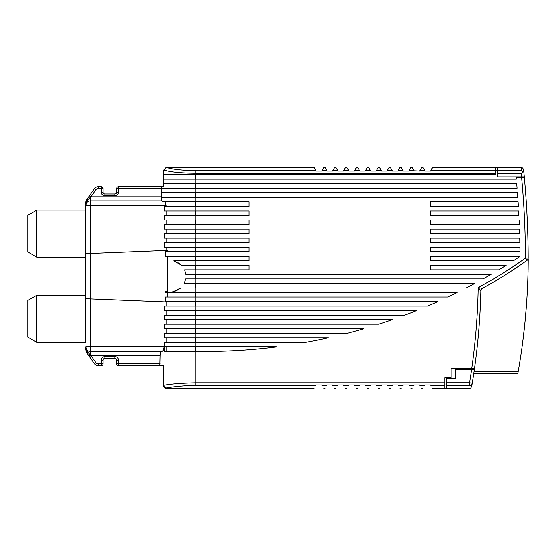 <?xml version="1.0" encoding="UTF-8"?>
<svg xmlns="http://www.w3.org/2000/svg" width="556" height="556" viewBox="0 0 556 556"><rect width="100%" height="100%" fill="white"/><g stroke="black" fill="none" stroke-linecap="round" stroke-linejoin="round"><path stroke-width="0.83" d="M36.863 210.008L85.819 210.008L85.819 257.15L36.863 257.15L27.8 251.917L27.8 215.241L36.863 210.008L36.863 257.15M36.863 342.364L85.819 342.364L85.819 295.222L36.863 295.222L36.863 342.364L27.8 337.131L27.8 300.455L36.863 295.222M85.819 295.222L85.819 257.15M85.819 210.008L85.819 207.291M86.555 199.896A4.531 4.531 0 0 0 85.819 202.37L85.819 205.477L85.819 202.37L86.722 201.335L85.819 205.477L90.155 205.477L90.35 200.945A4.531 4.531 0 0 0 87.146 202.273A4.531 4.531 0 0 1 90.35 200.945L162.039 200.945L90.35 200.945A4.531 4.531 0 0 0 85.819 205.477L85.819 253.633L87.063 253.585M89.405 195.823L90.885 196.866L87.667 199.854L86.639 199.778L94.381 188.713L86.639 199.771L85.819 202.37L85.819 205.477A4.531 4.531 0 0 1 87.146 202.273M85.819 342.364L85.819 298.739L87.083 298.794L85.881 298.746M161.879 197.317L161.879 196.866L90.885 196.866L95.868 189.749L94.381 188.713A4.531 4.531 0 0 1 98.099 186.781L101.227 186.781A1.814 1.814 0 0 1 103.041 188.595L103.041 192.216L101.227 192.216A3.628 3.628 0 0 0 104.855 195.844L104.855 194.03L114.828 194.03A1.814 1.814 0 0 0 116.642 192.216L116.642 188.595A1.814 1.814 0 0 1 117.17 187.309A1.814 1.814 0 0 0 116.642 188.595L118.456 188.595L118.456 186.781L161.657 186.774L121.173 186.774M521.535 176.919A903.82 903.82 0 0 1 521.618 177.83L516.156 177.83A898.35 898.35 0 0 1 516.281 179.185L163.777 179.185L163.777 186.781L161.657 186.774L161.872 188.255M161.511 351.427L160.642 351.427M87.083 253.585L167.655 250.36L167.655 251.708M85.819 253.633L85.819 298.739M87.077 298.794L167.655 302.012L167.655 301.567M86.722 351.038L85.819 350.002L85.819 346.895L86.722 351.038L90.885 355.506L160.107 355.506L160.309 352.622L160.969 351.427L90.35 351.427A4.531 4.531 0 0 1 85.819 346.895L90.155 346.895L90.155 298.913M87.146 350.099A4.531 4.531 0 0 1 85.819 346.895L86.027 351.364L86.639 352.601L87.667 352.518M87.667 199.854L86.722 201.335M104.855 194.03A1.814 1.814 0 0 1 103.041 192.216A1.814 1.814 0 0 0 104.855 194.03M118.456 186.781A1.814 1.814 0 0 0 117.17 187.309A1.814 1.814 0 0 1 118.456 186.781M163.777 179.185L163.777 170.094C170.629 172.11 181.353 173.173 195.955 173.284L195.955 170.602L316.01 170.602L316.281 171.081L321.722 171.081L322 170.602L326.886 170.602L327.164 171.081L332.599 171.081L332.877 170.602L337.763 170.602L338.041 171.081L343.476 171.081L343.754 170.602L348.64 170.602L348.918 171.081L354.36 171.081L354.638 170.602L359.517 170.602L359.795 171.081L365.236 171.081L365.514 170.602L370.4 170.602L370.678 171.081L376.113 171.081L376.391 170.602L381.277 170.602L381.555 171.081L386.99 171.081L387.268 170.602L392.154 170.602L392.432 171.081L397.874 171.081L398.145 170.602L403.03 170.602L403.308 171.081L408.75 171.081L409.028 170.602L419.627 171.081L419.905 170.602L424.791 170.602L425.069 171.081L430.511 171.081L432.631 167.405L497.384 167.405L497.384 170.643L446.621 170.643L497.384 170.643M195.955 256.24L165.625 256.24L165.625 251.708L195.955 251.708L195.955 256.24L248.998 256.24L248.998 260.778L173.889 260.778L181.673 265.309L178.712 262.849M195.955 301.567L165.625 301.567L165.625 297.036L195.955 297.036L195.955 301.567L437.947 301.567A571.116 571.116 0 0 1 427.55 306.099L164.173 306.099L164.173 310.637L416.541 310.637A571.116 571.116 0 0 1 404.831 315.169L164.173 315.169L164.173 319.7L392.279 319.7A571.116 571.116 0 0 1 378.712 324.231L164.173 324.231L164.173 328.763L363.86 328.763A571.116 571.116 0 0 1 347.333 333.301L164.173 333.301L164.173 337.833L328.457 337.833A571.116 571.116 0 0 1 305.904 342.364L164.173 342.364L166.112 342.364L166.112 337.833M167.655 297.036L167.655 292.505M195.955 260.778L195.955 265.309L248.998 265.309L248.998 269.841L195.955 269.841L195.955 274.372L491.066 274.372A571.116 571.116 0 0 1 483.101 278.904L195.955 278.904L195.955 283.442L474.824 283.442A571.116 571.116 0 0 1 466.213 287.973L195.955 287.973L195.955 292.505L165.625 292.505L165.625 291.4C170.699 292.991 175.738 291.844 180.749 287.973L173.166 291.754M167.655 291.858L167.655 256.24M166.112 250.422L166.112 247.177M195.955 247.177L164.173 247.177L164.173 242.645L195.955 242.645L195.955 247.177L248.998 247.177L248.998 251.708L195.955 251.708M166.112 242.645L166.112 238.114M195.955 238.114L164.173 238.114L164.173 233.583L195.955 233.583L195.955 238.114L248.998 238.114L248.998 242.645L195.955 242.645M166.112 233.583L166.112 229.044M195.955 229.044L164.173 229.044L164.173 224.513L195.955 224.513L195.955 229.044L248.998 229.044L248.998 233.583L195.955 233.583M166.112 224.513L166.112 219.981M195.955 219.981L164.173 219.981L164.173 215.45L195.955 215.45L195.955 219.981L248.998 219.981L248.998 224.513L195.955 224.513M166.112 215.45L166.112 210.919M195.955 210.919L164.173 210.919L164.173 206.38L195.955 206.38L195.955 210.919L248.998 210.919L248.998 215.45L195.955 215.45M166.112 206.38L165.111 201.849M195.955 342.364L195.955 346.895L164.173 346.895L164.173 342.364M166.112 333.301L166.112 328.763M166.112 324.231L166.112 319.7M166.112 315.169L166.112 310.637M171.47 306.099L166.112 306.099L166.112 301.95M86.333 352.101A4.531 4.531 0 0 1 86.027 351.364A4.531 4.531 0 0 0 86.333 352.101M161.879 196.866L161.879 192.786M163.777 183.723L516.684 183.723A898.378 898.378 0 0 1 517.066 188.255L161.511 188.255L161.511 192.786L517.421 192.786A898.378 898.378 0 0 1 517.754 197.317L161.511 197.317L161.511 200.945M446.621 170.643L495.57 170.72L495.57 174.654L163.777 174.654M527.025 260.291A2.717 2.717 0 0 0 528.158 258.074A906.537 906.537 0 0 0 524.35 177.83L521.618 177.83C524.086 204.525 525.357 231.275 525.441 258.081L527.025 260.291A426.702 426.702 0 0 1 482.309 288.397L478.243 287.508L480.898 290.725A661.772 661.772 0 0 1 474.518 368.656L471.766 368.656A659.082 659.082 0 0 1 471.641 369.559L455.684 369.559L455.684 378.622L446.621 378.622L446.621 388.533L469.083 388.595L470.849 387.949L471.773 386.274M521.591 167.502L522.703 168.107L521.306 167.439L521.632 170.643L523.822 172.214L523.96 173.701A906.537 906.537 0 0 1 524.12 175.342L524.141 175.578A906.537 906.537 0 0 1 528.124 252.174L528.186 252.181M472.287 383.23L472.294 383.181A661.772 661.772 0 0 1 472.287 383.23L472.294 383.181C471.974 384.599 471.078 385.343 469.605 385.412L469.598 385.461M195.955 346.895L276.381 346.895A571.116 571.116 0 0 1 204.573 351.427L195.955 351.427L195.955 382.785C181.875 383.084 171.144 383.904 163.777 385.245L163.777 365.598L118.456 365.598A1.814 1.814 0 0 1 116.642 363.784L116.642 360.156A1.814 1.814 0 0 0 116.107 358.87A1.814 1.814 0 0 1 116.642 360.156L118.456 360.156A3.628 3.628 0 0 0 114.828 356.528L114.828 358.342L104.855 358.342L114.828 358.342A1.814 1.814 0 0 1 116.107 358.87A1.814 1.814 0 0 0 114.828 358.342M162.039 200.945L163.221 201.849L248.998 201.849L248.998 206.38L195.955 206.38M195.955 292.505L457.227 292.505A571.116 571.116 0 0 1 447.816 297.036L195.955 297.036M195.955 287.973L180.749 287.973M166.112 342.364L305.904 342.371M164.173 346.895L90.155 346.895L90.35 351.427L162.039 351.427L163.464 350.099L164.173 346.895L164.173 351.427L195.955 351.427M162.039 351.427L160.969 351.427M90.35 351.427L90.35 354.978L88.863 355.784L86.639 352.601L94.381 363.659L89.405 356.549L90.885 355.506L95.868 362.623A2.717 2.717 0 0 0 98.099 363.784L101.227 363.784L101.227 360.156C101.442 357.953 102.651 356.743 104.855 356.528L114.828 356.528M483.101 278.904A571.116 571.116 0 0 0 491.066 274.372M524.35 177.83A906.537 906.537 0 0 1 528.158 258.074L525.441 258.081C510.352 268.923 494.618 278.73 478.243 287.508C477.757 314.689 475.595 341.738 471.766 368.656L451.152 368.656L451.152 377.719L444.8 377.719L444.8 388.547L450.318 388.595M430.302 247.177L519.902 247.177A898.371 898.371 0 0 1 519.957 251.708L430.302 251.708L430.302 247.177M519.818 242.645L430.302 242.645L430.302 238.114L519.714 238.114A898.378 898.378 0 0 1 519.818 242.645M430.302 229.044L519.443 229.044A898.378 898.378 0 0 1 519.589 233.583L430.302 233.583L430.302 229.044M519.269 224.513L430.302 224.513L430.302 219.981L519.075 219.981A898.378 898.378 0 0 1 519.269 224.513M430.302 210.919L518.616 210.919A898.378 898.378 0 0 1 518.852 215.45L430.302 215.45L430.302 210.919M518.352 206.38L430.302 206.38L430.302 201.849L518.067 201.849A898.378 898.378 0 0 1 518.352 206.38M430.302 265.309L506.155 265.309A571.116 571.116 0 0 1 498.739 269.841L430.302 269.841L430.302 265.309M430.302 256.24L519.992 256.24A898.162 898.162 0 0 1 519.992 256.427A571.116 571.116 0 0 1 513.327 260.778L430.302 260.778L430.302 256.24M523.189 171.554L521.424 173.319L521.424 176.919L497.384 176.919L497.384 170.685L520.93 170.685A912.313 912.313 0 0 0 520.93 170.643L521.632 170.643M163.777 170.094L166.202 167.419C172.701 169.448 182.618 170.511 195.955 170.602M166.105 167.523L163.798 170.101M444.8 384.933L446.621 384.933M523.898 173.02L523.585 169.851L522.703 168.107M523.822 172.214L523.557 169.67M523.96 173.701L524.12 175.342M528.103 250.353L528.158 257.358M163.777 385.245C163.985 386.837 164.896 387.727 166.494 387.907C171.693 386.955 185.113 385.336 195.955 385.461L195.955 382.785L444.8 382.785M160.107 355.506L159.878 365.598M98.099 365.591L101.227 365.591L98.099 365.591A4.531 4.531 0 0 1 96 365.083A4.531 4.531 0 0 0 98.099 365.591L98.099 363.784M185.753 278.904L184.238 283.442L185.753 278.904L195.955 278.904M184.668 269.841L185.885 274.372L184.668 269.841L195.955 269.841M195.955 265.309L181.673 265.309M195.955 274.372L185.885 274.372M195.955 283.442L184.238 283.442M521.424 176.919L524.016 176.919L524.141 175.578A3.628 3.628 0 0 1 524.141 176.259M430.782 170.602L495.57 170.643M166.077 167.432L314.161 167.405L316.01 170.602M523.613 177.83A3.628 3.628 0 0 0 524.141 176.308M523.154 259.715A423.978 423.978 0 0 0 524.892 258.477M471.641 369.559L474.386 369.559A661.772 661.772 0 0 1 472.294 383.181L469.605 382.743A659.055 659.055 0 0 0 471.641 369.559M195.955 385.461L315.982 385.461C313.563 389.645 313.563 389.645 315.982 385.461C313.563 389.645 313.563 389.645 315.982 385.461L316.281 384.933L321.722 384.933L322.021 385.461C324.44 389.645 324.44 389.645 322.021 385.461C324.44 389.645 324.44 389.645 322.021 385.461L326.858 385.461C324.44 389.645 324.44 389.645 326.858 385.461C324.44 389.645 324.44 389.645 326.858 385.461L327.164 384.933L332.599 384.933L332.905 385.461C335.324 389.645 335.324 389.645 332.905 385.461C335.324 389.645 335.324 389.645 332.905 385.461L337.735 385.461C335.324 389.645 335.324 389.645 337.735 385.461C335.324 389.645 335.324 389.645 337.735 385.461L338.041 384.933L343.476 384.933L343.782 385.461C346.2 389.645 346.2 389.645 343.782 385.461C346.2 389.645 346.2 389.645 343.782 385.461L348.619 385.461C346.2 389.645 346.2 389.645 348.619 385.461C346.2 389.645 346.2 389.645 348.619 385.461L348.918 384.933L354.36 384.933L354.659 385.461C357.077 389.645 357.077 389.645 354.659 385.461C357.077 389.645 357.077 389.645 354.659 385.461L359.496 385.461C357.077 389.645 357.077 389.645 359.496 385.461C357.077 389.645 357.077 389.645 359.496 385.461L359.795 384.933L365.236 384.933L365.535 385.461C367.954 389.645 367.954 389.645 365.535 385.461C367.954 389.645 367.954 389.645 365.535 385.461L370.372 385.461C367.954 389.645 367.954 389.645 370.372 385.461C367.954 389.645 367.954 389.645 370.372 385.461L370.678 384.933L376.113 384.933L376.419 385.461C378.831 389.645 378.831 389.645 376.419 385.461C378.831 389.645 378.831 389.645 376.419 385.461L381.249 385.461C378.838 389.645 378.838 389.645 381.249 385.461C378.838 389.645 378.838 389.645 381.249 385.461L381.555 384.933L386.99 384.933L387.296 385.461C389.714 389.645 389.714 389.645 387.296 385.461C389.714 389.645 389.714 389.645 387.296 385.461L392.126 385.461C389.714 389.645 389.714 389.645 392.126 385.461C389.714 389.645 389.714 389.645 392.126 385.461L392.432 384.933L397.874 384.933L398.172 385.461C400.591 389.645 400.591 389.645 398.172 385.461C400.591 389.645 400.591 389.645 398.172 385.461L403.01 385.461C400.591 389.645 400.591 389.645 403.01 385.461C400.591 389.645 400.591 389.645 403.01 385.461L403.308 384.933L408.75 384.933L409.049 385.461C411.468 389.645 411.468 389.645 409.049 385.461C411.468 389.645 411.468 389.645 409.049 385.461L413.886 385.461C411.468 389.645 411.468 389.645 413.886 385.461C411.468 389.645 411.468 389.645 413.886 385.461L414.192 384.933L419.627 384.933L419.933 385.461C422.345 389.645 422.345 389.645 419.933 385.461C422.345 389.645 422.345 389.645 419.933 385.461L424.763 385.461C422.351 389.645 422.351 389.645 424.763 385.461C422.351 389.645 422.351 389.645 424.763 385.461L425.069 384.933L430.511 384.933L430.81 385.461C433.228 389.645 433.228 389.645 430.81 385.461C433.228 389.645 433.228 389.645 430.81 385.461L444.8 385.461M166.112 351.427L166.112 346.895M104.855 356.528L104.855 358.342A1.814 1.814 0 0 0 103.041 360.156L103.041 363.784A1.814 1.814 0 0 1 102.512 365.063A1.814 1.814 0 0 0 103.041 363.784L101.227 363.784L101.227 365.591A1.814 1.814 0 0 0 102.512 365.063A1.814 1.814 0 0 1 101.227 365.591M94.381 363.659A4.531 4.531 0 0 0 96 365.083A4.531 4.531 0 0 1 94.381 363.659L95.868 362.623M481.294 289.37L482.309 288.397L480.898 290.725L481.294 289.37M326.886 170.602L325.038 167.405L323.849 167.405L322 170.602M337.763 170.602L335.914 167.405L334.726 167.405L332.877 170.602M348.64 170.602L346.791 167.405L345.603 167.405L343.754 170.602M359.517 170.602L357.675 167.405L356.479 167.405L354.638 170.602M370.4 170.602L368.552 167.405L367.363 167.405L365.514 170.602M381.277 170.602L379.428 167.405L378.24 167.405L376.391 170.602M392.154 170.602L390.305 167.405L389.117 167.405L387.268 170.602M403.03 170.602L401.189 167.405L399.993 167.405L398.145 170.602M413.914 170.602L412.065 167.405L410.877 167.405L409.028 170.602M424.791 170.602L422.942 167.405L421.754 167.405L419.905 170.602M495.57 170.602L495.57 167.405M497.384 167.405L521.306 167.439M474.122 371.38L518.199 371.38L517.817 373.535L473.802 373.542M527.206 260.152L528.193 260.152C528.193 249.505 528.193 249.505 528.193 260.152C527.978 297.78 524.642 334.851 518.199 371.38M528.193 260.152L528.2 259.214M528.193 260.549L528.096 269.521M528.061 271.175L527.72 281.913M526.72 301.025L525.371 317.907M525.1 320.749L523.265 337.381M523.043 339.174L522.063 346.659M94.381 188.713A4.531 4.531 0 0 1 98.099 186.781L98.099 188.595A2.717 2.717 0 0 0 95.868 189.749M114.828 194.03A1.814 1.814 0 0 0 116.642 192.216L118.456 192.216A3.628 3.628 0 0 1 114.828 195.844L114.828 194.03M101.227 192.216L101.227 186.781A1.814 1.814 0 0 1 103.041 188.595L98.099 188.595M88.863 196.595L90.35 197.394L90.35 200.945M90.155 253.46L90.155 205.477L166.112 205.477M90.169 253.46L90.169 298.913M161.511 188.595L118.456 188.595L118.456 192.216M114.828 195.844L104.855 195.844M195.504 188.255L195.504 183.723M195.955 179.185L195.955 183.723M495.57 173.284L195.955 173.284L195.955 174.654M118.456 365.591A1.814 1.814 0 0 1 116.642 363.784L118.456 363.784L118.456 365.591M195.955 333.301L195.955 337.833M195.955 324.231L195.955 328.763M195.955 315.169L195.955 319.7M195.955 306.099L195.955 310.637M195.955 188.255L195.955 192.786M195.955 197.317L195.955 201.849M195.504 174.654L195.504 179.185M446.621 385.412L469.605 385.412L469.605 382.743L446.621 382.743M474.386 369.559A661.772 661.772 0 0 1 472.294 383.181M166.494 387.907L166.494 388.595C164.861 388.449 163.951 387.546 163.777 385.878M104.855 358.342A1.814 1.814 0 0 0 103.041 360.156L101.227 360.156M195.504 287.973L195.504 283.442M195.504 278.904L195.504 274.372M195.504 269.841L195.504 265.309M195.504 260.778L195.504 256.24M195.504 247.177L195.504 251.708M195.504 306.099L195.504 301.567M195.504 292.505L195.504 297.036M195.504 238.114L195.504 242.645M195.504 229.044L195.504 233.583M195.504 219.981L195.504 224.513M195.504 210.919L195.504 215.45M195.504 201.849L195.504 206.38M195.504 337.833L195.504 342.364M195.504 328.763L195.504 333.301M195.504 319.7L195.504 324.231M195.504 310.637L195.504 315.169M118.456 360.156L118.456 363.784L160.107 363.784M195.504 197.317L195.504 192.786M527.859 259.318A2.717 2.717 0 0 0 528.158 258.074M195.504 351.427L195.504 346.895M521.424 173.319L497.384 173.319M86.639 199.778L85.819 202.37M86.639 352.601L86.395 352.205M471.766 386.309L472.225 383.577M166.494 388.595L314.168 388.595M432.624 388.595L447.921 388.595M323.835 388.595L325.045 388.595M334.719 388.595L335.928 388.595M345.596 388.595L346.805 388.595M356.472 388.595L357.682 388.595M367.349 388.595L368.558 388.595M378.233 388.595L379.435 388.595M389.11 388.595L390.319 388.595M399.986 388.595L401.196 388.595M410.863 388.595L412.072 388.595M421.74 388.595L422.949 388.595M517.921 372.979L518.046 372.2"/></g></svg>
